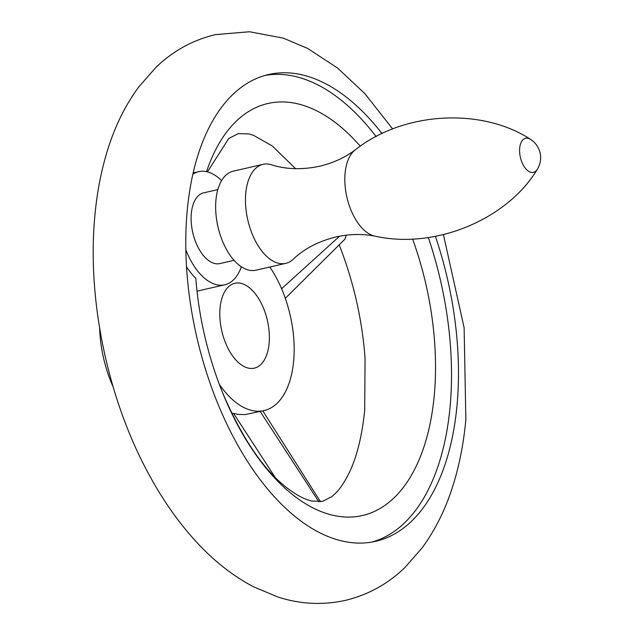 <?xml version="1.0" encoding="UTF-8"?>
<svg xmlns="http://www.w3.org/2000/svg" width="635" height="635" viewBox="0 0 635 635"><rect width="100%" height="100%" fill="white"/><g stroke="black" fill="none" stroke-linecap="round" stroke-linejoin="round"><path stroke-width="0.95" d="M435.404 236.323A239.451 128.659 -102.9 0 1 457.033 405.328A239.451 128.659 -102.9 0 1 375.69 541.306A239.451 128.659 -102.9 0 1 185.841 249.833A58.047 31.186 77.1 0 0 224.734 284.798A58.047 31.186 77.1 0 0 241.348 266.787M372.189 542.012A239.451 128.659 77.1 0 0 450.072 406.924A239.451 128.659 77.1 0 0 428.3 237.498M339.185 244.856A211.376 113.57 -102.9 0 1 365.061 358.473L364.704 410.218C361.871 437.586 356.291 459.264 347.948 475.258C343.718 483.314 339.59 489.307 335.574 493.244L332.073 496.443L322.572 501.38L311.872 501.078L307.324 499.721C301.998 497.935 295.664 494.34 288.346 488.934C263.803 470.511 241.697 437.967 222.028 391.303A211.376 113.57 77.1 0 0 347.266 517.081A211.376 113.57 77.1 0 0 434.253 395.502A211.376 113.57 77.1 0 0 412.591 238.958M346.21 235.172L344.995 239.085L285.321 298.331M186.523 266.724A58.047 31.186 -102.9 0 0 195.81 278.233A211.376 113.57 77.1 0 0 222.028 391.303M221.567 180.618A58.047 31.186 77.1 0 0 198.771 171.641A58.047 31.186 77.1 0 0 192.85 174.252A239.451 128.659 -102.9 0 1 268.573 74.533A239.451 128.659 -102.9 0 1 382.04 133.62M99.631 328.104A87.074 46.784 77.1 0 0 113.093 386.763M219.321 384.318A87.074 46.784 77.1 0 0 264.065 410.583A87.074 46.784 77.1 0 0 293.64 361.132A87.074 46.784 77.1 0 0 269.796 267.017M231.64 413.139L238.514 414.393L245.197 414.584L264.065 410.583M269.113 343.424A43.537 23.392 77.1 0 0 259.723 300.411A43.537 23.392 77.1 0 0 234.847 283.281A43.537 23.392 77.1 0 0 220.059 307.999A43.537 23.392 77.1 0 0 229.457 351.012A43.537 23.392 77.1 0 0 254.325 368.149A43.537 23.392 77.1 0 0 269.113 343.424M234.061 260.326L219.869 263.581A36.282 19.494 -102.9 0 1 199.144 249.301A36.282 19.494 -102.9 0 1 191.318 213.463A36.282 19.494 -102.9 0 1 203.637 192.857L217.829 189.603M263.025 164.346L233.196 171.188A50.792 27.289 77.1 0 0 215.948 200.033A50.792 27.289 77.1 0 0 226.901 250.206A50.792 27.289 77.1 0 0 255.921 270.2L285.742 263.358A50.792 27.289 77.1 0 0 293.195 259.247C304.197 248.769 318.413 241.34 335.851 236.966C349.552 233.966 362.633 233.704 375.102 236.18A45.553 24.471 77.1 0 1 345.091 173.204A45.553 24.471 77.1 0 1 355.29 149.836C345.154 157.504 333.264 162.973 319.619 166.243C302.022 169.91 285.988 169.426 271.526 164.79A50.792 27.289 77.1 0 0 263.025 164.346A50.792 27.289 77.1 0 0 245.769 193.191A50.792 27.289 77.1 0 0 256.723 243.364A50.792 27.289 77.1 0 0 285.742 263.358M376.142 136.589A239.451 128.659 77.1 0 0 265.113 75.422M360.307 146.217A211.376 113.57 77.1 0 0 206.55 171.648M185.841 249.833A239.451 128.659 -102.9 0 1 187.23 210.51A239.451 128.659 -102.9 0 1 192.85 174.252M260.175 411.472L318.921 501.848M233.672 413.56L275.05 477.21M281.591 288.727L339.59 236.188M355.29 149.836C404.289 110.982 482.481 107.775 530.431 139.311A17.47 9.382 77.1 0 0 519.692 148.193A17.47 9.382 77.1 0 0 525.574 168.521A17.47 9.382 77.1 0 0 537.313 169.299C507.905 218.575 436.142 249.785 375.102 236.18M392.692 128.984L364.815 93.567L337.479 67.985L307.673 48.443L283.345 38.163L249.523 31.75L215.455 34.608C192.778 40.053 172.934 50.983 155.908 67.405L138.501 87.265C124.682 106.196 114.102 128.032 106.751 152.789C100.886 172.371 96.941 193.238 94.901 215.4C86.741 300.014 108.029 400.526 149.931 476.29C163.449 500.975 178.784 522.692 195.937 541.433C213.344 560.507 232.394 575.548 253.071 586.557L277.408 596.836C299.887 604.195 322.516 605.377 345.297 600.392C367.967 594.947 387.818 584.017 404.844 567.595L422.251 547.735C436.07 528.804 446.651 506.968 454.001 482.211C459.867 462.629 463.812 441.762 465.852 419.6L464.121 327.771L443.42 234.609M207.478 171.863L228.679 138.557L238.181 133.62L248.88 133.921L253.428 135.279L272.407 146.066L295.608 168.688M193.151 172.934L198.771 171.641M320.508 501.729L262.795 410.869M197.025 291.163L224.734 284.798M537.313 169.299A21.765 21.765 0 0 0 530.431 139.311"/></g></svg>
